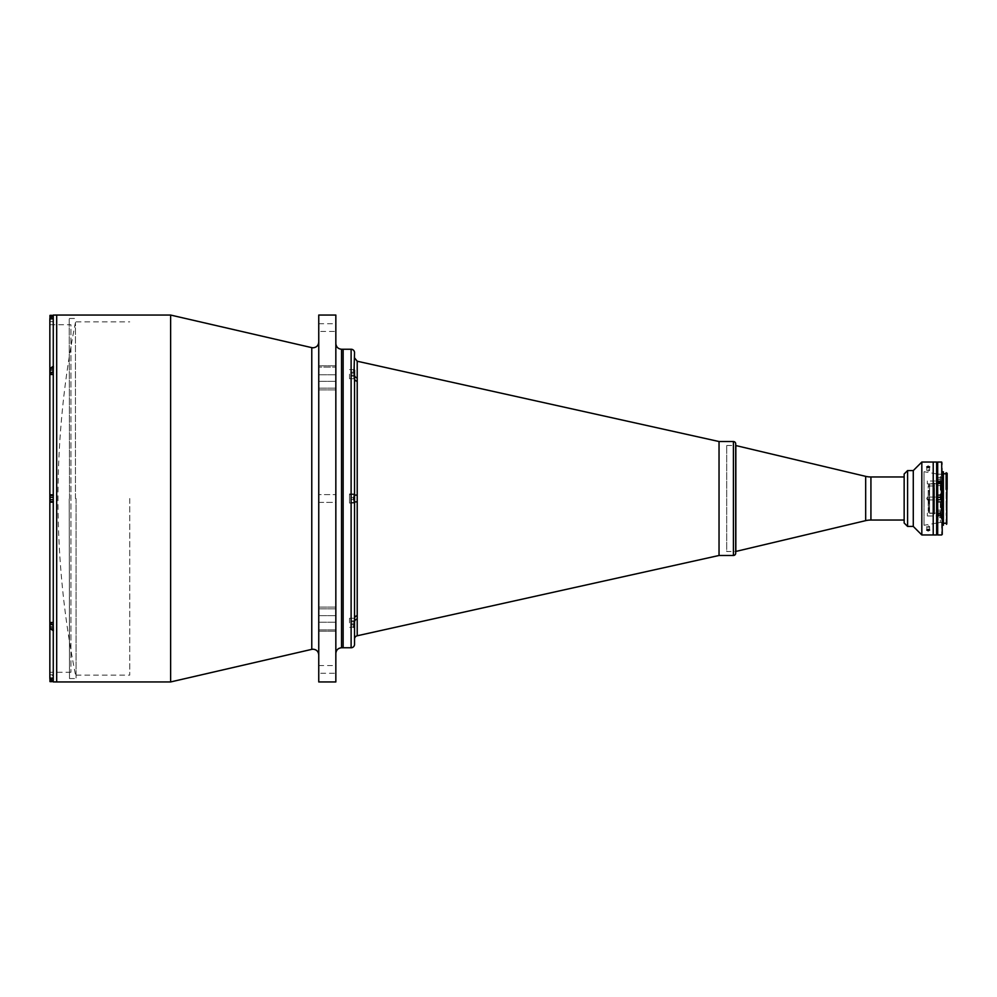 <?xml version="1.0" encoding="UTF-8"?>
<svg xmlns="http://www.w3.org/2000/svg" width="997" height="997" viewBox="0 0 997 997"><rect width="100%" height="100%" fill="white"/><g stroke="black" fill="none" stroke-linecap="round" stroke-linejoin="round"><path stroke-width="0.75" stroke-dasharray="4.99 3.74" d="M75.46 498.5L75.46 322.455L75.46 498.5M69.217 498.974L69.503 678.533L69.217 498.974M76.059 498.5L76.059 678.533L76.059 498.5M129.747 498.5L129.747 675.106L129.747 498.5M69.503 498.5L69.217 318.467L69.503 498.5M318.753 681.948L318.753 315.052M56.692 498.5L56.692 315.052L56.692 498.5C56.692 496.008 56.692 496.008 56.692 498.5C56.692 500.993 56.692 500.993 56.692 498.5C56.692 496.008 56.692 496.008 56.692 498.5C56.692 500.993 56.692 500.993 56.692 498.5L56.692 681.948L56.692 498.5M170.624 681.948L170.624 315.052M335.839 626.079L335.839 607.111L335.839 626.079M318.753 622.24L318.753 607.111L318.753 631.201L318.753 607.111L318.753 622.24L335.839 622.24L318.753 622.24M335.839 370.921L335.839 389.889L335.839 370.921M318.753 367.095L318.753 389.889L318.753 367.095L335.839 367.095L318.753 367.095M318.753 673.287L318.753 665.535L318.753 673.287L335.839 673.287L335.839 665.535L335.839 673.287M318.753 665.535L335.839 665.535M318.753 502.376L335.839 502.376L335.839 494.624L335.839 502.376L335.839 494.624L335.839 502.376L318.753 502.376L318.753 494.624L335.839 494.624L318.753 494.624L318.753 502.376M318.753 331.465L318.753 323.713L318.753 331.465L335.839 331.465L335.839 323.713L335.839 331.465M318.753 323.713L335.839 323.713M335.839 681.948L335.839 315.052M343.142 498.5L343.142 349.237L343.142 498.5M343.142 624.708L343.142 620.957L343.142 624.708M343.142 500.382L343.142 496.618L343.142 500.382M343.142 376.043L343.142 372.292L343.142 376.043M56.692 624.371L56.692 627.225L56.692 624.371M56.692 677.1L56.692 679.954L56.692 677.1M56.692 497.079L56.692 499.921L56.692 497.079M56.692 369.775L56.692 372.629L56.692 369.775M56.692 317.046L56.692 319.9L56.692 317.046M735.836 445.522L735.836 551.478M726.713 445.522L735.699 445.522L735.699 551.478L735.699 445.522L735.699 551.478L726.713 551.478L726.713 445.522L726.713 551.478M904.154 476.965L904.154 520.035L904.154 476.965M354.533 493.939L349.523 493.939L349.523 498.5L349.523 493.939L349.523 498.5L349.523 493.939L354.533 493.939L354.533 501.94L357.213 501.852L357.213 377.975A3.415 3.003 180 0 1 354.533 375.046L354.533 378.723L354.533 375.046M349.523 374.162L349.523 378.723L349.523 374.162M354.085 369.613L349.523 369.613L354.085 369.613L354.533 374.162C353.586 370.236 353.586 368.927 354.533 370.248L354.533 352.651M357.213 635.774L357.213 619.025A3.415 3.003 -0 0 0 354.533 621.954L354.533 502.476L353.661 498.5L354.533 494.524L354.533 374.162M349.523 622.838L349.523 618.277L349.523 622.838M354.533 644.349L354.533 626.752L349.523 627.387L354.085 627.387M354.533 626.752C353.586 628.085 353.586 626.777 354.533 622.838L354.533 626.752M719.036 555.479L719.036 441.534M357.213 619.025L357.213 501.852M719.036 552.051L719.036 444.949L719.036 552.051M354.533 495.06L357.213 495.148M354.533 501.94L354.533 618.526A3.415 2.916 0 0 1 357.213 615.672M354.571 378.848L354.533 378.474A3.415 2.916 0 0 0 357.213 381.328M349.523 498.5L349.523 503.061L349.523 498.5M53.265 371.432L53.377 502.201L49.85 502.201L53.377 502.201L53.377 494.799L49.85 494.799L53.377 494.799L53.377 502.201L49.85 502.201L49.85 368.578L53.377 366.186L53.377 371.432L49.85 373.825L49.85 374.909L53.377 374.909L53.377 368.578L49.85 368.578L49.85 324.735L49.85 368.603M53.377 315.052L49.85 318.467L53.377 318.467L53.377 322.181L53.377 318.467L49.85 318.467L49.85 322.181L53.377 322.181M70.924 672.265L49.85 672.265L49.85 622.091L49.85 623.175L53.377 623.175L53.377 628.422L53.377 622.091L53.377 623.175L49.85 623.175L53.377 625.568L53.377 630.814L49.85 628.422L49.85 672.265L49.85 324.735L70.924 324.735L70.924 672.265L70.924 324.735M56.692 625.804C56.692 623.312 56.692 623.312 56.692 625.804C56.692 628.284 56.692 628.284 56.692 625.804C56.692 623.312 56.692 623.312 56.692 625.804C56.692 628.284 56.692 628.284 56.692 625.804M56.692 678.533C56.692 676.041 56.692 676.041 56.692 678.533C56.692 681.013 56.692 681.013 56.692 678.533M56.692 371.196C56.692 368.716 56.692 368.716 56.692 371.196C56.692 373.688 56.692 373.688 56.692 371.196C56.692 368.716 56.692 368.716 56.692 371.196C56.692 373.688 56.692 373.688 56.692 371.196M56.692 318.467C56.692 315.987 56.692 315.987 56.692 318.467C56.692 320.959 56.692 320.959 56.692 318.467M53.377 498.5C53.377 500.993 53.377 500.993 53.377 498.5C53.377 496.008 53.377 496.008 53.377 498.5C53.377 500.993 53.377 500.993 53.377 498.5C53.377 496.008 53.377 496.008 53.377 498.5M53.377 373.825L49.85 373.825L53.377 373.825L53.377 374.909L53.377 373.825M49.85 374.909L53.377 374.909L53.377 368.578L49.962 368.578M53.377 674.819L53.377 678.533L49.85 678.533L49.85 674.819L53.377 674.819L53.377 678.533L49.85 678.533L49.925 679.194M49.85 622.091L53.377 622.091L49.85 622.091L49.85 623.15L49.85 502.201M49.85 678.533L53.377 681.948M353.848 499.946L353.848 502.488L349.523 502.488L353.848 502.488L353.848 494.512L349.523 494.512L349.523 502.488L349.523 494.512L349.523 502.488L349.523 494.512L354.072 494.736L354.072 502.264L353.848 497.054M354.072 499.485L354.072 497.515L354.072 500.469L354.072 499.485L350.844 499.485L354.072 499.485L354.072 496.531L354.072 497.515L350.844 497.515L350.844 499.485L350.844 497.515L354.072 497.515M353.848 502.488L353.848 494.512L353.848 502.488M353.848 625.854L353.848 618.85L354.072 625.144M354.072 623.823L354.072 624.807L350.844 624.807L354.072 624.807L354.072 623.823L354.072 624.807L354.072 623.823L350.844 623.823L350.844 624.807L350.844 623.823L354.072 623.823L354.072 620.857L350.844 620.857L354.072 620.857L354.072 623.823M350.844 621.841L354.072 621.841L350.844 621.841L350.844 620.857L350.844 621.841M353.848 371.146L354.072 377.925L354.072 370.41M353.848 378.15L353.848 370.174L353.848 378.15M354.072 375.159L354.072 376.143L350.844 376.143L354.072 376.143L354.072 375.159L354.072 376.143L354.072 375.159L350.844 375.159L350.844 376.143L350.844 375.159L354.072 375.159L354.072 372.193L350.844 372.193L354.072 372.193L354.072 375.159M350.844 373.177L350.844 372.193L350.844 373.177L354.072 373.177L350.844 373.177M53.377 368.067L53.377 374.336L53.377 368.067L53.377 374.336L53.377 368.067L49.962 368.18L49.962 373.227M50.074 368.067L50.074 374.336L53.377 374.336L49.962 374.224L50.074 368.067L50.074 372.978M49.962 372.018L49.962 372.841L52.392 372.841L49.962 372.841L49.962 372.018L49.962 372.841L49.962 372.018L52.392 372.018L52.392 372.841L52.392 372.018L49.962 372.018L49.962 369.551L52.392 369.551L49.962 369.551L49.962 372.018M52.392 370.373L52.392 369.551L52.392 370.373L49.962 370.373L49.962 369.551L49.962 370.373L52.392 370.373L52.392 369.551L52.392 370.373L49.962 370.373L52.392 370.373M50.074 499.323L52.392 499.323L52.392 500.145L52.392 499.323L49.962 499.323L49.962 500.145L52.392 500.145L50.074 500.145M50.074 497.677L52.392 497.677L52.392 496.855L52.392 497.677L49.962 497.677L49.962 496.855L49.962 497.677L49.962 496.855L52.392 496.855L50.074 496.855M49.962 501.516L49.962 495.484L49.962 501.516M49.962 497.677L49.962 500.145L49.962 497.677M53.377 501.628L53.377 495.372L50.074 495.372L50.074 501.628L50.074 495.372L50.074 501.628L53.377 501.628L53.377 495.372M50.074 624.022L50.074 622.664L53.377 622.664L53.377 628.933L53.377 622.664L53.377 628.933L53.377 622.664L49.962 622.776L50.074 628.933L49.962 623.773M53.377 628.933L50.074 628.933L50.074 622.664L50.074 628.933M49.962 626.627L49.962 627.449L52.392 627.449L49.962 627.449L49.962 626.627L49.962 627.449L49.962 626.627L52.392 626.627L52.392 627.449L52.392 626.627L49.962 626.627L49.962 624.159L52.392 624.159L49.962 624.159L49.962 626.627L52.392 626.627L52.392 627.449L52.392 626.627L49.962 626.627M52.392 624.982L52.392 624.159L52.392 624.982L49.962 624.982L49.962 624.159L49.962 624.982L52.392 624.982M49.962 317.644L49.962 320.112L49.962 319.289L52.392 319.289L49.962 319.289L49.962 317.632L49.962 321.495L49.962 317.632L52.392 317.644L52.392 319.289L52.392 317.644L49.962 317.644M53.377 315.339L53.377 321.607L53.377 315.339L51.994 315.339M53.377 321.607L50.074 321.607L50.074 317.283M50.074 315.339L50.074 321.607M49.962 677.711L49.962 675.505L49.962 679.368L52.392 679.356L49.962 679.356L49.962 676.888L49.962 677.711L52.392 677.711L52.392 679.356L52.392 677.711L49.962 677.711M53.377 675.393L53.377 681.661L53.377 675.393L50.074 675.393L50.074 681.661M50.074 679.717L50.074 675.393M53.377 681.661L51.994 681.661M928.494 498.5L928.494 512.745L928.494 498.5M941.031 482.548L941.031 483.209L937.205 483.209L937.205 477.675L937.205 494.799L941.031 494.799L941.031 482.548L936.407 482.548L936.407 514.452L936.407 482.548M941.031 483.209L941.031 494.799L937.205 494.799L937.205 502.201L941.031 502.201L937.205 502.201L937.205 519.325L941.031 519.325L941.031 502.201L941.031 519.325M941.031 514.452L936.407 514.452M927.36 481.04L927.36 483.894L927.36 481.04L941.031 481.04L941.031 483.894L941.031 481.04M927.36 483.894L941.031 483.894M927.36 497.079L927.36 499.921L927.36 497.079L941.031 497.079L941.031 499.921L941.031 497.079M927.36 499.921L941.031 499.921M927.36 513.106L927.36 515.96L927.36 513.106L941.031 513.106L941.031 515.96L941.031 513.106M927.36 515.96L941.031 515.96M936.407 513.318L936.407 483.682L936.407 513.318L929.565 513.318L929.565 483.682L929.565 513.318M936.407 483.682L929.565 483.682M937.205 519.325L937.205 513.791L941.031 513.791M941.031 510.09L937.205 510.09L937.205 515.623L941.031 515.623L941.031 481.377L941.031 515.623M937.205 515.623L937.205 481.377L941.031 481.377M937.205 481.377L937.205 486.91L941.031 486.91M937.205 477.675L941.031 477.675M937.205 513.791L937.205 510.09M937.205 486.91L937.205 483.209M937.205 496.568L937.205 500.432L937.205 496.568M937.205 512.595L937.205 516.471L937.205 512.595M937.205 475.706L937.205 521.294L937.205 475.706M933.354 485.963L933.354 483.146L934.488 483.146L933.354 483.146L933.354 486L934.488 485.427L933.915 511L933.915 486L928.219 485.963L928.219 511.037L928.219 485.963M933.354 511L933.354 513.854L934.488 513.854L934.488 483.146L934.488 513.854L934.488 485.427L934.488 513.854L933.354 513.854L933.915 511L928.219 511.037M934.488 483.146L934.488 485.427L934.488 483.146M940.62 517.543L940.507 511.399L940.507 517.667L937.205 517.667L937.205 511.399L937.205 517.667M940.62 515.212L940.62 516.172L938.189 516.172L938.189 515.212L940.62 515.212L940.62 512.894L938.189 512.894L938.189 513.58L940.62 513.58M938.189 516.172L938.189 515.486L940.62 515.486L940.62 516.172M940.62 515.486L940.62 512.894M940.62 480.641L940.62 485.489L940.62 480.641M940.62 480.828L940.62 481.476L938.189 481.476L938.189 480.828L940.62 480.828L940.62 484.093L940.62 481.476M938.189 480.828L938.189 481.825L940.62 481.825M940.62 483.458L938.189 483.458L940.62 484.093M940.62 500.083L940.62 495.484L940.62 500.083M937.205 500.133L937.205 495.372L937.205 500.133M940.62 500.145L940.62 499.36L938.189 499.36L938.189 500.145L940.62 500.145L940.62 496.855L940.62 499.36M940.62 497.715L938.189 497.715L938.189 496.855L940.62 496.855M936.632 462.035L936.632 534.965M933.217 462.035L933.217 534.965L933.217 462.035M936.632 469.45L936.632 527.55L936.632 469.45M928.207 499.921C926.363 498.974 926.363 498.026 928.207 497.079C930.039 498.026 930.039 498.974 928.207 499.921C930.039 498.974 930.039 498.026 928.207 497.079C926.363 498.026 926.363 498.974 928.207 499.921M921.826 534.965L921.826 462.035M928.207 525.88L929.628 526.628L928.207 527.313L926.774 526.628L928.207 525.88M928.207 469.687L929.628 470.372L928.207 471.12L926.774 470.372L928.207 469.687M913.277 526.416L913.277 470.584M907.582 526.416L907.582 470.584M904.154 523.001L904.154 473.999M904.154 480.529L904.154 484.405L904.154 480.529M904.154 496.568L904.154 500.432L904.154 496.568M904.154 512.595L904.154 516.471L904.154 512.595M904.154 514.452L904.154 482.548L904.154 514.452M937.691 522.889L940.308 522.428L940.308 474.572L940.308 522.428L947.15 522.428L947.15 488.642M947.15 489.353L947.15 511.86M947.15 512.608L947.15 522.428M937.691 474.111L947.15 474.572M943.386 523.226L943.386 473.774L943.386 523.226M947.15 486.785L946.128 486.785L947.15 487.035L947.15 473.799L946.128 473.774L946.128 488.418M946.577 486.785L946.128 510.215L946.128 486.785L946.128 510.215L947.15 510.215L947.15 487.035M946.128 524.31L947.15 523.724L947.15 510.215M947.15 523.188L946.128 523.226L946.128 512.932M942.252 525.22L942.252 471.78L942.252 525.22M943.386 525.22L943.386 471.78M942.252 534.392L942.252 462.608M941.679 462.035L941.679 534.965M937.691 534.965L937.691 462.035M936.632 473.924L924.02 471.718L924.02 525.282L924.02 471.718M936.632 523.076L924.02 525.282M946.577 472.69L947.15 473.799M937.691 468.316L937.691 528.697L937.691 468.316M942.252 499.809L942.252 497.191L942.252 499.809M311.774 649.359L311.774 347.641M318.753 381.353L335.839 381.353L318.753 381.353M318.753 608.831L335.839 608.831L318.753 608.831M341.547 647.763L341.547 349.237M318.753 615.648L335.839 615.648L318.753 615.648M318.753 629.905L335.839 629.905L318.753 629.905M318.753 374.76L335.839 374.76L318.753 374.76M318.753 388.169L335.839 388.169L318.753 388.169M865.67 476.354L865.67 520.646M870.929 476.965L870.929 520.035M351.118 349.237L351.118 647.763M357.213 377.975L357.213 361.226M53.265 366.186L53.265 315.089M53.265 681.911L53.265 630.814M53.265 625.568L53.265 502.201M940.507 480.566L940.507 485.601L940.507 480.566M940.507 500.133L940.507 495.372L940.507 500.133M733.418 441.534L733.418 555.466M75.46 322.455A895.58 895.58 0 0 0 75.46 674.545M69.503 678.533L76.059 678.533M76.059 675.106L129.747 675.106M76.059 321.894L129.747 321.894M69.503 318.467L76.059 318.467M318.753 365.799L335.839 365.799L318.753 365.799M318.753 607.111L335.839 607.111L318.753 607.111M318.753 631.201L335.839 631.201L318.753 631.201M318.753 389.889L335.839 389.889L318.753 389.889M349.523 618.277L354.533 618.277L349.523 618.277M354.533 378.723L349.523 378.723L354.533 378.723M349.523 503.061L354.533 503.061L349.523 503.061M928.494 512.745A133.822 133.822 0 0 0 928.494 484.255M937.205 511.399L940.62 511.511M937.205 479.333L940.62 479.445M937.205 485.601L940.62 485.489M937.205 495.372L940.62 495.484M937.205 501.628L940.62 501.516M929.628 526.628L929.628 530.08M929.628 470.372L929.628 466.92M926.774 470.372L926.774 466.92M926.774 526.628L926.774 530.08"/><path stroke-width="1.5" d="M49.85 324.735L49.85 318.504L53.265 315.089L56.692 315.052L56.692 681.948L170.624 681.948L170.624 315.052L56.692 315.052L56.692 681.948L53.265 681.911L49.85 678.533L49.85 672.265M318.753 315.052L318.753 681.948L335.839 681.948L335.839 315.052L318.753 315.052M335.839 653.459C336.176 650.007 338.083 648.1 341.547 647.763L341.547 349.237L343.142 349.237L343.142 647.763L351.118 647.763A3.415 3.415 0 0 0 354.533 644.349L354.533 621.954A3.415 3.003 180 0 1 357.213 619.025L357.213 635.774A3.415 3.415 0 0 0 354.533 639.114M904.154 520.035L870.929 520.035A22.794 22.794 0 0 0 865.67 520.646L735.699 551.478L735.699 553.198L735.699 443.802A2.281 2.281 0 0 0 733.418 441.534L719.036 441.534L357.213 361.226L357.213 381.328A3.415 2.916 0 0 1 354.533 378.474L354.533 493.939M865.67 520.646L865.67 476.354L735.699 445.522L735.699 443.802M865.67 476.354A22.794 22.794 0 0 0 870.929 476.965L904.154 476.965M735.836 551.478L735.836 445.522M357.213 377.975A3.415 3.003 0 0 1 354.533 375.046L354.533 370.248C353.586 368.915 353.586 370.223 354.533 374.162L354.533 494.524L353.661 498.5L354.533 502.476L354.533 622.838C353.586 626.764 353.586 628.073 354.533 626.752L354.085 627.387M357.213 381.328L357.213 501.852L354.533 501.94L354.533 378.723M341.547 647.763L343.142 647.763L343.142 349.237L351.118 349.237A3.415 3.415 0 0 1 354.533 352.651L354.085 369.613M719.036 441.521L719.036 555.479L357.213 635.774M357.213 501.852L357.213 619.025M357.213 615.672A3.415 2.916 0 0 0 354.533 618.526L354.533 501.94M354.533 375.046L354.533 374.162M357.213 495.148L354.533 495.06M53.265 371.432L53.377 366.186L49.85 368.578L49.85 373.85L53.265 371.432L53.265 625.568L49.85 623.175L49.85 622.091M49.85 322.181L49.85 674.819M49.85 374.909L49.85 502.201L53.265 502.201M53.265 494.799L49.85 494.799L53.265 494.799M49.85 502.201L49.85 628.397L53.377 630.814L53.265 625.568M49.925 679.194L50.074 681.661L51.994 681.661M354.072 500.743L354.072 496.257L354.072 500.743M354.072 497.515L354.072 499.485M353.848 371.146L354.072 370.41M353.848 625.854L354.072 625.144M49.962 317.632L49.962 315.451L49.962 317.632M51.994 315.339L50.074 315.339L50.074 317.283M53.377 368.067L49.962 368.18L49.962 373.227M49.962 370.373L49.962 372.018L49.962 370.373M50.074 499.323L50.074 500.145M50.074 497.677L50.074 496.855M49.962 497.677L49.962 499.323L49.962 497.677M53.377 495.372L50.074 495.372L50.074 501.628L53.377 501.628M53.377 628.933L49.962 628.82L49.962 623.773M49.962 624.982L49.962 626.627L49.962 624.982M49.962 681.549L49.962 679.368L49.962 681.549M49.962 679.368L49.962 680.178L49.962 679.368M735.699 553.198A2.281 2.281 0 0 1 733.418 555.466L719.036 555.466M936.632 534.965L933.217 534.965L933.217 462.035L933.217 534.965L921.826 534.965L913.277 526.416L907.582 526.416L904.154 523.001L904.154 473.999L907.582 470.584L913.277 470.584L921.826 462.035L936.632 462.035L936.632 534.965M928.207 530.765L929.628 530.08L928.207 529.345L926.774 530.08L928.207 530.765M928.207 467.655L929.628 466.92L928.207 466.235L926.774 466.92L928.207 467.655M907.582 470.584L907.582 526.416M913.277 470.584L913.277 526.416M921.826 462.035L921.826 534.965M946.128 472.69L946.128 489.353L947.15 489.353L947.15 473.263L946.577 524.31M943.386 473.774L946.128 473.774M943.386 523.226L946.128 523.226M942.252 471.78L943.386 471.78L943.386 525.22L942.252 525.22M942.252 534.392L941.679 462.035L942.252 534.392M941.679 534.965L937.691 534.965L937.691 462.035L941.679 462.035M937.691 474.111L936.632 473.924M937.691 522.889L936.632 523.076M170.624 315.052L311.774 347.641L311.774 649.359L313.058 649.209C316.51 649.546 318.417 651.452 318.753 654.917M870.929 520.035L870.929 476.965M351.118 647.763L351.118 349.237M53.265 315.089L53.265 366.186M53.265 630.814L53.265 681.911M353.848 497.054L353.848 499.946M50.074 372.978L50.074 368.067M50.074 628.933L50.074 624.022M733.418 555.466L733.418 441.534M311.774 347.641L313.058 347.791C316.51 347.455 318.417 345.548 318.753 342.083M341.547 349.237C338.083 348.9 336.176 346.993 335.839 343.541M311.774 649.359L170.624 681.948M357.213 361.226L354.533 357.886"/></g></svg>
